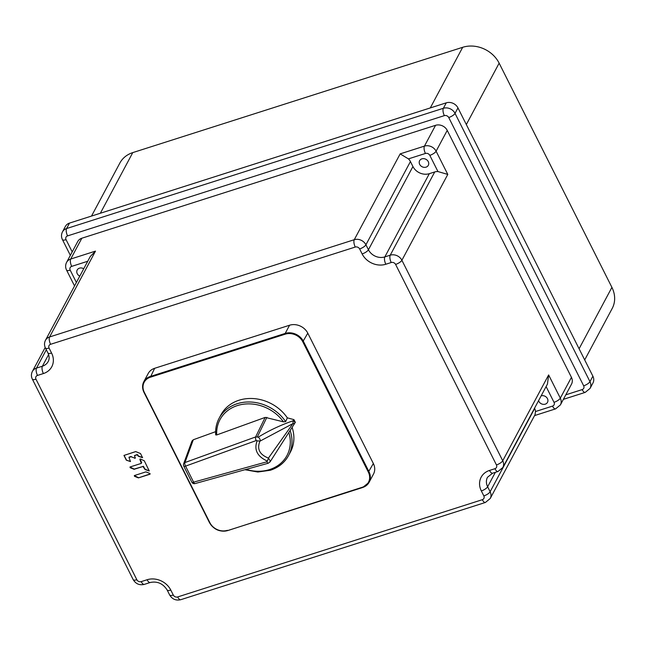 <?xml version="1.0" encoding="UTF-8"?>
<svg xmlns="http://www.w3.org/2000/svg" width="647" height="647" viewBox="0 0 647 647"><rect width="100%" height="100%" fill="white"/><g stroke="black" fill="none" stroke-linecap="round" stroke-linejoin="round"><path stroke-width="0.97" d="M79.783 276.123A4.925 4.197 28.1 0 1 77.187 269.993A4.925 4.197 28.1 0 1 79.444 268.165A4.925 4.197 28.1 0 1 83.73 268.74M62.46 231.893L65.379 226.434A9.009 7.675 28.1 0 1 69.504 223.094L446.293 102.824A9.009 7.675 28.1 0 1 457.955 107.903L592.887 376.19A9.009 7.675 28.1 0 1 592.984 382.943L590.064 388.402A9.009 7.675 -151.9 0 0 589.967 381.649L455.035 113.362A9.009 7.675 -151.9 0 0 443.365 108.284L66.584 228.553A9.009 7.675 -151.9 0 0 62.46 231.893C61.198 234.449 61.182 237.02 62.427 239.608L70.345 255.347M571.438 377.347A9.009 7.675 28.1 0 1 571.527 384.1L560.407 404.909A9.009 7.675 28.1 0 0 560.31 398.156A5.629 1.876 153.3 0 1 554.018 402.321A3.381 2.879 28.1 0 1 552.506 406.106L535.498 411.532L535.045 414.67L490.232 498.497A9.009 7.675 -151.9 0 0 490.135 491.744L487.636 486.762A12.665 10.789 28.1 0 1 487.498 477.268L492.634 473.2L498.028 471.477L502.832 467.514A9.009 7.675 -151.9 0 0 502.735 460.761L548.632 374.928L560.31 398.156L571.438 377.347L447.231 130.387A9.009 7.675 28.1 0 0 435.568 125.308L81.846 238.217A9.009 7.675 28.1 0 0 77.713 241.557L66.592 262.367A9.009 7.675 28.1 0 1 70.717 259.026A5.629 2.273 72.3 0 0 71.712 266.37L87.733 261.259M138.418 477.89L149.918 474.219L149.869 473.458L145.923 471.873L134.422 475.537L134.471 476.297L138.418 477.89L150.169 473.919M130.104 466.956L130.16 467.716L134.099 469.301L142.938 466.487L145.09 469.552L149.247 470.967L144.297 460.801L140.439 458.998L139.889 459.491L141.37 463.365L130.104 466.956M131.171 456.79L134.891 458.133L131.171 456.79L128.979 457.356L130.459 461.57L126.302 460.154L130.5 461.448M134.77 458.359L135.32 457.858L134.414 455.723L137.051 454.776L138.418 456.289L142.575 457.704L140.512 453.547L135.716 451.582L123.965 455.439L126.302 460.154M437.954 171.56A9.009 7.675 28.1 0 0 434.735 171.948L429.333 173.671A12.665 10.789 -151.9 0 1 412.932 166.53L410.433 161.548A9.009 7.675 28.1 0 0 408.427 158.887L400.161 153.873L424.44 146.117A5.629 2.273 72.3 0 0 425.435 153.46A3.381 2.879 28.1 0 1 429.81 155.361L437.954 171.56L447.789 174.423L401.892 260.264A9.009 7.675 -151.9 0 0 390.23 255.185L384.836 256.908A12.665 10.789 28.1 0 1 368.434 249.766L365.927 244.784A9.009 7.675 -151.9 0 0 354.265 239.705L49.601 336.958A9.009 7.675 -151.9 0 0 45.476 340.298C44.206 342.845 44.198 345.417 45.444 348.013L47.951 352.987C49.439 356.254 49.52 359.101 48.201 361.519A12.665 10.789 28.1 0 1 42.395 366.21L36.507 368.094A9.009 7.675 -151.9 0 0 32.382 371.427C31.113 373.982 31.105 376.554 32.35 379.142L133.193 579.647C135.773 583.909 139.477 585.486 144.305 584.387L150.193 582.51C157.326 581.022 162.971 583.513 167.144 589.991L169.651 594.965C172.231 599.227 175.935 600.804 180.764 599.704L485.428 502.452L490.232 498.497M421.884 158.855A4.925 4.197 28.1 0 1 427.303 160.31A4.925 4.197 28.1 0 1 428.314 165.325A4.925 4.197 28.1 0 1 426.058 167.152A4.925 4.197 28.1 0 1 420.639 165.697A4.925 4.197 28.1 0 1 419.628 160.682A4.925 4.197 28.1 0 1 421.884 158.855M534.511 408.257L534.64 408.508A9.009 7.675 28.1 0 1 535.498 411.532M541.151 395.835A4.925 4.197 28.1 0 1 546.529 397.339A4.925 4.197 28.1 0 1 547.516 402.329A4.925 4.197 28.1 0 1 545.259 404.157A4.925 4.197 28.1 0 1 538.587 400.647M502.832 467.514L547.459 384.043L548.632 374.928M81.846 238.217L70.717 259.026L95.497 251.117L90.289 256.471L45.476 340.298M289.573 325.231L285.19 333.423L150.274 376.489A14.072 11.986 -151.9 0 0 143.82 381.698L148.203 373.505A14.072 11.986 28.1 0 1 154.657 368.297L289.573 325.231A14.072 11.986 28.1 0 1 307.794 333.165L373.351 463.511A14.072 11.986 28.1 0 1 373.497 474.065L369.122 482.258A14.072 11.986 -151.9 0 0 368.976 471.703L303.411 341.357A14.072 11.986 -151.9 0 0 285.19 333.423L285.287 334.151A13.506 11.509 -151.9 0 1 302.78 341.77L368.345 472.124L373.351 463.511M292.104 427.368A39.402 33.563 28.1 0 1 290.454 451.986L288.578 455.496A39.402 33.563 -151.9 0 0 290.099 430.506M287.333 417.849L285.65 421.65A39.402 33.563 -151.9 0 0 250.81 402.03A39.402 33.563 -151.9 0 0 219.082 418.342L220.959 414.832A39.402 33.563 28.1 0 1 252.508 398.512A39.402 33.563 28.1 0 1 287.333 417.849L293.94 419.636L295.323 422.321L294.652 423.381M183.611 463.859A2.814 2.814 0 0 0 183.74 466.099L191.803 482.128A2.814 0.938 153.3 0 0 193.615 482.161L266.912 461.788A2.814 1.1 74.5 0 0 268.359 463.203L195.07 483.576A2.814 1.1 -105.5 0 1 193.615 482.161L185.56 466.131A2.814 1.173 -109.9 0 1 184.945 462.54A2.814 2.442 -159.8 0 0 183.611 463.859L191.989 441.019L193.307 439.75L215.613 431.67M216.721 434.946L265.238 417.38L283.475 421.844A37.995 32.366 -151.9 0 0 241.307 404.569A37.995 32.366 -151.9 0 0 216.721 434.946L215.702 434.897C215.265 428.945 216.397 423.429 219.082 418.342A39.402 33.563 -151.9 0 0 215.742 434.719M269.969 462.023L270.422 461.335L268.448 458.092L267.365 461.101C257.215 456.491 253.81 449.722 257.15 440.793L259.94 441.165C260.506 439.895 259.948 438.561 258.258 437.154L255.614 436.951A2.814 1.173 70.1 0 0 256.228 440.55L185.56 466.131A2.814 0.938 -26.7 0 1 183.74 466.099M285.65 421.65L283.475 421.844M295.323 422.321L294.636 423.405A1.973 1.626 -148 0 0 293.261 420.728L293.94 419.636M268.359 463.203L270.422 461.335L294.62 423.429L292.921 423.615L293.261 420.728C281.033 424.893 269.37 430.368 258.258 437.154M266.912 461.788L267.365 461.101M257.15 440.793L256.228 440.55M292.921 423.615L259.94 441.165C256.738 448.953 259.576 454.59 268.448 458.092L292.921 423.615M584.702 359.91L612.199 308.473A28.144 23.971 28.1 0 0 611.908 287.373L499.144 63.163A28.144 23.971 28.1 0 0 462.694 47.296L132.764 152.611A28.144 23.971 28.1 0 0 119.865 163.044L91.518 216.066M134.293 475.61L138.539 477.664M129.974 467.029L134.22 469.083L142.938 466.487M139.97 459.046L141.693 462.621M143.537 466.746L145.211 469.326L149.279 470.846M143.658 466.519L143.06 466.261M124.046 455.342L126.424 459.928M137.649 455.043L138.539 456.062L142.607 457.583M137.771 454.817L137.051 454.776M134.633 455.553L137.172 454.558M134.891 458.133L135.369 458.084M131.292 456.564L130.831 456.766M129.093 457.138L130.945 456.547M565.793 394.824L582.154 389.599A5.629 2.273 72.3 0 0 585.26 392.365L590.064 388.402M582.154 389.599A3.381 2.879 -151.9 0 0 583.667 385.814L448.735 117.528A3.381 2.879 -151.9 0 0 444.36 115.627L67.579 235.896A3.381 2.879 -151.9 0 0 66.067 239.681L72.197 251.877M35.989 379.215L136.832 579.72A3.381 2.879 -151.9 0 0 141.208 581.629L147.095 579.744A18.294 15.585 28.1 0 1 170.784 590.064L173.291 595.038A3.381 2.879 -151.9 0 0 177.666 596.946L482.322 499.694A3.381 2.879 -151.9 0 0 483.835 495.909L481.336 490.936A18.294 15.585 28.1 0 1 489.528 470.434L494.931 468.711A3.381 2.879 -151.9 0 0 496.443 464.934L395.6 264.429A3.381 2.879 -151.9 0 0 391.225 262.52L385.83 264.243A18.294 15.585 28.1 0 1 362.134 253.931L359.635 248.949A3.381 2.879 -151.9 0 0 355.26 247.049L50.595 344.301A3.381 2.879 -151.9 0 0 49.083 348.086L51.582 353.06A18.294 15.585 28.1 0 1 43.389 373.554L37.502 375.43A3.381 2.879 -151.9 0 0 35.989 379.215A5.629 1.876 153.3 0 1 32.35 379.142M136.832 579.72A5.629 1.876 153.3 0 1 133.193 579.647M395.6 264.429A5.629 1.876 -26.7 0 0 401.892 260.264L502.735 460.761A5.629 1.876 -26.7 0 1 496.443 464.934M391.225 262.52A5.629 2.273 -107.7 0 1 390.23 255.185L434.735 171.948M385.83 264.243A5.629 2.273 -107.7 0 1 384.836 256.908L429.333 173.671M362.134 253.931A5.629 1.876 -26.7 0 0 368.434 249.766L412.932 166.53M359.635 248.949A5.629 1.876 -26.7 0 0 365.927 244.784L410.433 161.548M355.26 247.049A5.629 2.273 -107.7 0 1 354.265 239.705L400.161 153.873M50.595 344.301A5.629 2.273 -107.7 0 1 49.601 336.958L95.497 251.117M49.083 348.086A5.629 1.876 153.3 0 1 45.444 348.013M51.582 353.06A5.629 1.876 153.3 0 1 47.951 352.987M43.389 373.554A5.629 2.273 -107.7 0 1 42.395 366.21L48.614 354.588M37.502 375.43A5.629 2.273 -107.7 0 1 36.507 368.094L46.317 349.744M76.395 282.464L70.2 270.155A3.381 2.879 28.1 0 1 71.712 266.37M74.534 285.934L66.56 270.082A5.629 1.876 -26.7 0 0 70.2 270.155M435.568 125.308L424.44 146.117A9.009 7.675 28.1 0 1 436.102 151.196A5.629 1.876 153.3 0 1 429.81 155.361M408.427 158.887L425.435 153.46M447.789 174.423L436.102 151.196L447.231 130.387M560.407 404.909L555.603 408.864A5.629 2.273 -107.7 0 1 552.506 406.106M546.1 386.582L554.018 402.321M534.64 408.508L490.135 491.744A5.629 1.876 -26.7 0 1 483.835 495.909M170.784 590.064A5.629 1.876 153.3 0 1 167.144 589.991M173.291 595.038A5.629 1.876 153.3 0 1 169.651 594.965M177.666 596.946A5.629 2.273 72.3 0 0 180.764 599.704M482.322 499.694A5.629 2.273 72.3 0 0 485.428 502.452M481.336 490.936A5.629 1.876 -26.7 0 0 487.636 486.762L495.351 472.334M489.528 470.434A5.629 2.273 72.3 0 0 492.634 473.2M494.931 468.711A5.629 2.273 72.3 0 0 498.028 471.477M147.095 579.744A5.629 2.273 72.3 0 0 150.193 582.51M141.208 581.629A5.629 2.273 72.3 0 0 144.305 584.387M448.735 117.528A5.629 1.876 -26.7 0 0 455.035 113.362L457.955 107.903M444.36 115.627A5.629 2.273 -107.7 0 1 443.365 108.284L446.293 102.824M67.579 235.896A5.629 2.273 -107.7 0 1 66.584 228.553L69.504 223.094M66.067 239.681A5.629 1.876 153.3 0 1 62.427 239.608M592.887 376.19L589.967 381.649A5.629 1.876 -26.7 0 1 583.667 385.814M302.788 341.77L307.794 333.165M144.321 392.357L209.879 522.711L143.957 392.349C142.17 388.612 142.13 385.07 143.82 381.698A14.072 11.986 -151.9 0 0 143.966 392.252L144.321 392.357A13.506 11.509 -151.9 0 1 150.363 377.225L285.287 334.151M150.371 377.217L154.657 368.297M144.038 392.397L209.515 522.703C213.842 529.642 219.899 532.279 227.687 530.597L362.296 487.256A13.506 11.509 -151.9 0 0 368.345 472.124M209.879 522.711A13.506 11.509 -151.9 0 0 227.372 530.322M362.288 487.256L362.668 487.474A14.072 11.986 -151.9 0 0 369.122 482.258L362.603 487.539L227.752 530.54L362.514 487.523M209.604 522.744A14.072 11.986 -151.9 0 0 227.59 530.589M193.307 439.75L184.945 462.54L255.614 436.951L265.141 417.412M266.871 417.364L257.336 436.903M246.095 469.39A37.995 32.366 -151.9 0 0 269.573 469.568A37.995 32.366 -151.9 0 0 288.821 432.495M270.519 470.102A39.402 33.563 -151.9 0 0 288.578 455.496C284.656 462.621 278.574 467.538 270.349 470.256L257.846 472.019L244.898 469.722M100.35 213.251L132.764 152.611M462.694 47.296L430.279 107.936M611.908 287.373L579.089 348.757M466.325 124.547L499.144 63.163M563.375 399.345L585.26 392.365M32.382 371.427L45.193 347.463M66.56 270.082C65.315 267.494 65.323 264.922 66.592 262.367M555.603 408.864L534.559 415.584M294.62 423.437L270.43 461.311M191.803 482.128A2.814 2.814 0 0 0 195.07 483.576"/></g></svg>
